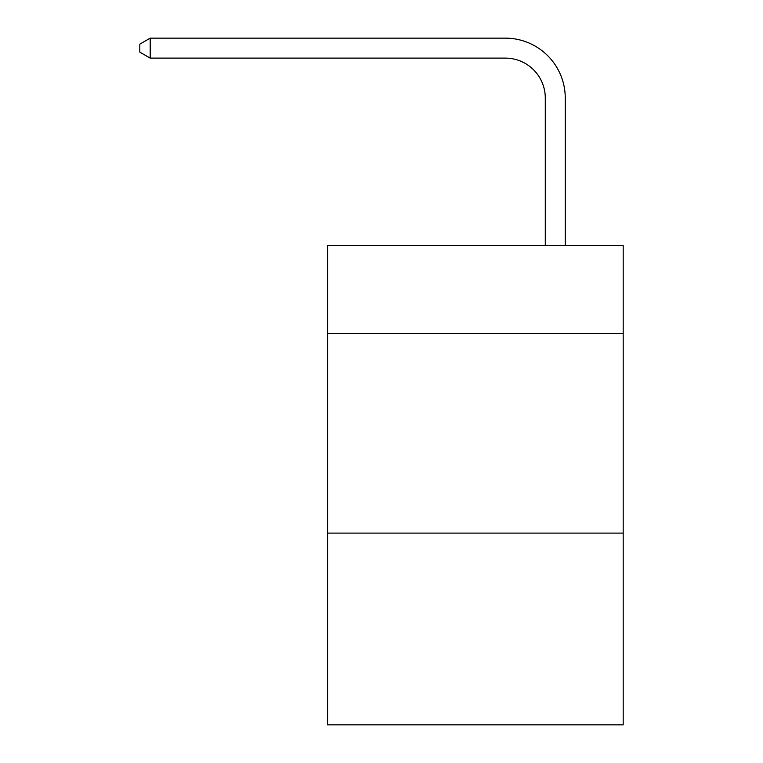 <?xml version="1.0" encoding="UTF-8"?>
<svg xmlns="http://www.w3.org/2000/svg" width="763" height="763" viewBox="0 0 763 763"><rect width="100%" height="100%" fill="white"/><g stroke="black" fill="none" stroke-linecap="round" stroke-linejoin="round"><path stroke-width="1.14" d="M623.18 333.364L623.18 245.476L327.575 245.476L327.575 333.364L623.18 333.364L623.18 724.85L327.575 724.85L327.575 333.364M623.18 533.099L327.575 533.099M545.287 245.476L545.287 98.074A39.943 39.943 0 0 0 505.335 58.122L150.206 58.122L139.82 52.132L139.82 44.14L150.206 38.15L505.335 38.15A59.924 59.924 0 0 1 565.259 98.074L565.259 245.476M545.287 98.074A39.943 39.943 0 0 0 505.335 58.122A39.943 39.943 0 0 1 545.287 98.074A39.943 39.943 0 0 0 505.335 58.122A39.943 39.943 0 0 1 545.287 98.074A39.943 39.943 0 0 0 505.335 58.122A39.943 39.943 0 0 1 545.287 98.074A39.943 39.943 0 0 0 505.335 58.122A39.943 39.943 0 0 1 545.287 98.074A39.943 39.943 0 0 0 505.335 58.122A39.943 39.943 0 0 1 545.287 98.074A39.943 39.943 0 0 0 505.335 58.122A39.943 39.943 0 0 1 545.287 98.074A39.943 39.943 0 0 0 505.335 58.122A39.943 39.943 0 0 1 545.287 98.074A39.943 39.943 0 0 0 505.335 58.122A39.943 39.943 0 0 1 545.287 98.074A39.943 39.943 0 0 0 505.335 58.122M150.206 58.122L150.206 38.15L505.335 38.15"/></g></svg>
